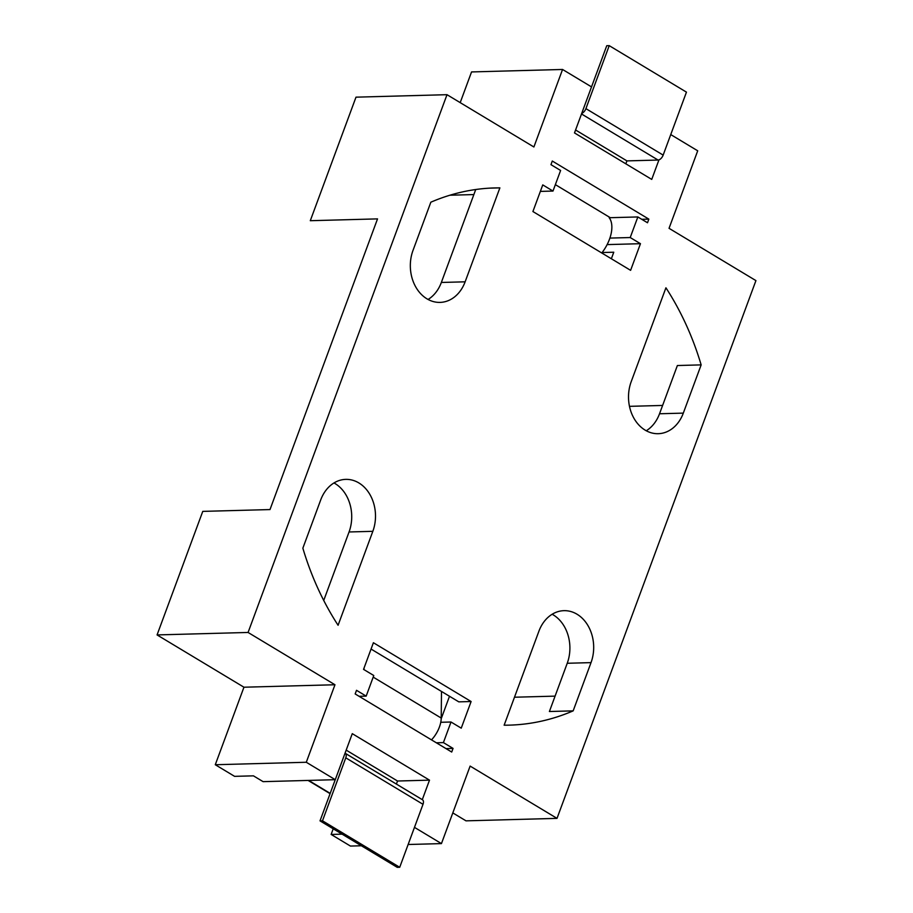<?xml version="1.0" encoding="UTF-8"?>
<svg xmlns="http://www.w3.org/2000/svg" width="913" height="913" viewBox="0 0 913 913"><rect width="100%" height="100%" fill="white"/><g stroke="black" fill="none" stroke-linecap="round" stroke-linejoin="round"><path stroke-width="1.37" d="M361.4 845.769L350.444 846.066L331.134 834.448L333.211 828.81M670.747 134.576L697.715 150.805L669.046 228.318L755.93 280.611L557.01 818.368L465.995 820.844L452.802 812.901M343.767 756.683L320.018 820.867L322.483 820.81L345.776 757.824A5.375 2.922 -59 0 0 345.262 753.305A5.375 2.922 -59 0 0 345.046 753.202L335.254 779.691L263.104 781.654L253.449 775.845L234.584 776.347L215.285 764.729L243.954 687.215L157.07 634.923L202.766 511.383L269.997 509.568L377.526 218.88L310.294 220.706L355.99 97.166L447.005 94.69L533.888 146.982L562.556 69.468L591.521 86.895L581.729 113.395A5.375 2.922 -59 0 0 585.918 108.636L609.222 45.65L606.757 45.718L583.008 109.914M460.198 102.633L471.553 71.933L562.556 69.468M445.989 748.603L453.053 748.409L451.707 752.038L355.168 693.948L356.515 690.308L366.17 696.117L373.782 675.529L363.545 669.366L373.406 642.729L471.108 701.526L461.248 728.163L451.011 722.012L443.398 742.6L453.053 748.409M431.495 739.884A21.513 11.709 -59 0 0 440.762 722.286A21.513 11.709 -59 0 0 441.219 718.052L441.493 691.438M364.025 668.099L364.002 669.651M359.106 696.311L366.17 696.117M609.222 45.65L686.45 92.133L663.158 155.107A5.375 2.922 121 0 1 658.958 159.866L651.734 179.405L574.494 132.921L581.729 113.395M557.01 818.368L470.127 766.087L441.447 843.601L414.479 827.372M345.046 753.202L352.281 733.664L429.509 780.147L422.285 799.662A5.375 2.922 121 0 1 422.502 799.788A5.375 2.922 121 0 1 423.004 804.307L399.711 867.282L397.246 867.35L320.018 820.867M335.254 779.691L306.289 762.264L334.968 684.75L248.074 632.458L447.005 94.69M591.019 662.621A36.269 28.725 88.4 0 0 563.96 610.671A36.269 28.725 88.4 0 0 538.887 631.248L504.136 725.196A268.696 212.82 88.4 0 0 509.294 725.139A268.696 212.82 88.4 0 0 573.17 710.862L591.019 662.621L567.235 663.272A36.269 28.725 88.4 0 0 552.16 614.255M430.833 202.207L412.996 250.447A36.269 28.725 88.4 0 0 440.043 302.397A36.269 28.725 88.4 0 0 465.128 281.82L499.879 187.873A268.696 212.82 88.4 0 0 494.709 187.93A268.696 212.82 88.4 0 0 430.833 202.207M683.312 413.121L701.15 364.88A268.696 212.82 88.4 0 0 665.931 287.8L631.18 381.748A36.269 28.725 88.4 0 0 658.227 433.698A36.269 28.725 88.4 0 0 683.312 413.121L659.528 413.76L677.378 365.531L701.15 364.88M640.458 243.691L630.609 270.339L532.907 211.542L542.756 184.905L552.993 191.057L560.605 170.469L550.961 164.66L552.297 161.03L648.846 219.12L647.5 222.761L637.845 216.952L630.221 237.54L640.458 243.691L607.134 244.604M302.854 548.188A268.696 212.82 88.4 0 0 338.084 625.268L372.835 531.32A36.269 28.725 88.4 0 0 345.776 479.371A36.269 28.725 88.4 0 0 320.703 499.947L302.854 548.188M555.081 696.128L514.476 697.224M573.17 710.862L549.398 711.512L567.235 663.272M611.356 258.756L613.764 252.216L602.101 252.536M662.61 405.44L629.479 406.342M473.858 194.572L449.915 195.222M499.879 187.873L489.551 188.146M371.066 649.063L458.794 701.857L471.108 701.526M441.196 718.736L449.504 696.265M646.256 430.765A36.269 28.725 88.4 0 0 659.528 413.76M428.071 299.464A36.269 28.725 88.4 0 0 441.344 282.459L475.73 189.527M323.727 600.446L349.051 531.971A36.269 28.725 88.4 0 0 333.975 482.943M441.447 843.601L408.134 844.502M331.134 834.448L342.09 834.151M306.289 762.264L215.285 764.729M440.762 722.286L451.011 722.012M436.334 742.794L443.398 742.6M399.711 867.282L322.483 820.81M396.402 784.084L397.532 781.014L346.187 750.121M625.839 163.815L626.923 160.893L575.578 129.988M429.509 780.147L397.532 781.014M626.923 160.893L658.079 160.049A5.375 2.922 121 0 0 658.958 159.866M601.758 252.981A28.212 15.361 -59 0 0 609.895 238.088A28.212 15.361 -59 0 0 609.176 217.728L637.845 216.952M609.895 238.088L630.221 237.54M540.359 191.399L552.993 191.057M641.782 219.314L648.846 219.12M248.074 632.458L157.07 634.923M334.968 684.75L243.954 687.215M441.219 718.052L373.2 677.115M308.651 780.41L330.186 793.374M345.776 757.824L423.004 804.307M581.513 113.965L658.079 160.049M585.918 108.636L663.158 155.107M465.128 281.82L441.344 282.459M372.835 531.32L349.051 531.971M308.103 780.432L330.084 793.659M345.262 753.305L422.502 799.788M610.283 217.693L555.366 184.643"/></g></svg>
